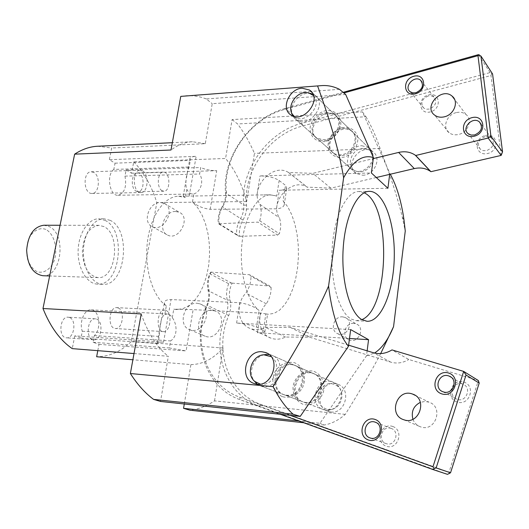 <?xml version="1.0" encoding="UTF-8"?>
<svg xmlns="http://www.w3.org/2000/svg" width="529" height="529" viewBox="0 0 529 529"><rect width="100%" height="100%" fill="white"/><g stroke="black" fill="none" stroke-linecap="round" stroke-linejoin="round"><path stroke-width="0.4" stroke-dasharray="2.65 1.98" d="M350.674 329.593L236.595 323.04C244.861 323.702 251.5 325.057 256.512 327.114L263.336 330.361L265.849 313.902L267.575 314.133L260.413 313.082L193.125 309.644L173.776 309.174L176.554 309.538L182.829 308.731L188.866 305.729L194.441 300.71L199.347 293.912L203.427 285.614L206.548 276.151L208.611 265.869L209.55 255.137L209.352 244.319L208.003 233.798L205.55 223.952L202.065 215.131L197.661 207.679L192.483 201.893C197.066 205.966 202.957 208.433 210.165 209.299L276.469 208.79C280.615 208.565 283.18 207.308 284.179 205.034L284.331 202.865L283.108 200.789L285.468 185.315L279.133 180.501C274.445 177.552 268.064 176.025 260.01 175.912L371.384 172.976M265.849 313.902L268.368 314.266L274.075 313.366L279.563 310.166L284.622 304.836L289.085 297.648L292.802 288.9L295.645 278.928L297.543 268.11L298.422 256.816L298.263 245.443L297.073 234.38L294.884 224.025L291.757 214.741L287.789 206.892L283.108 200.789M97.799 350.661L99.002 344.339L93.091 342.263L94.374 335.571C101.799 328.893 99.419 309.71 91.12 309.835C84.495 308.989 78.94 322.26 82.306 331.22L80.983 338.018L74.781 335.842L163.56 342.177C160.049 341.946 157.979 342.071 157.344 342.567L157.992 343.599L159.249 336.464C159.46 328.747 160.571 316.64 164.81 314.471L166.324 305.868C164.565 304.592 163.97 303.282 164.532 301.94C165.326 300.333 167.495 299.546 171.039 299.566L239.835 302.714C247.989 304.069 254.403 306.655 259.078 310.47L256.512 327.114M279.133 180.501L276.72 196.14L270.511 194.804C257.583 194.765 244.788 215.607 241.951 243.697C239.022 271.741 246.838 301.021 259.078 310.47M276.72 196.14C273.83 195.108 269.519 194.698 263.779 194.91L184.681 196.147L183.213 196.259L185.421 197.496L186.856 189.356C184.284 182.743 187.464 170.477 189.19 166.966L190.347 160.406L189.918 158.336C190.652 157.166 192.728 156.491 196.16 156.326L109.364 159.698L115.044 163.163L113.821 169.432L189.19 166.966M166.324 305.868C152.848 296.815 144.225 269.076 147.353 242.553C150.381 215.997 164.347 196.246 178.584 196.239L185.421 197.496M113.821 169.432C106.091 174.788 109.635 196.166 118.027 195.274C124.566 193.197 126.881 186.81 124.956 176.117L126.14 169.935L200.742 167.534L199.618 173.995C204.617 181.969 199.75 192.629 193.885 193.839L192.728 194.017C190.453 193.984 188.496 192.43 186.856 189.356M164.81 314.471L167.224 313.975C169.214 314.127 170.907 315.363 172.295 317.684C177.056 323.715 178.061 336.219 170.602 340.934L169.386 347.956L186.115 350.925L193.125 309.644M134.009 353.544L168.354 356.275L160.505 401.445M74.781 335.842L72.268 348.631M286.321 395.137C302.211 397.491 309.108 369.288 293.813 364.977L290.785 364.349C274.789 362.286 268.256 390.653 283.921 394.66L286.321 395.137M99.002 344.339L186.115 350.925M184.284 403.991L190.909 364.607L132.878 359.766M367.139 350.833L366.504 355.792L319.985 423.266L298.72 420.939M349.497 338.487L257.392 332.748L260.413 313.082M306.317 402.695L303.983 402.225C286.956 397.676 297.1 367.219 313.433 373.586C328.35 377.825 321.804 405.029 306.317 402.695M387.909 188.271L279.319 190.235C283.385 190.123 285.865 189.422 286.758 188.126L285.468 185.315M126.14 169.935L131.562 173.241L133.731 161.861L225.572 158.475L232.105 119.6L362.464 111.897L389.813 173.38L389.681 174.365M131.562 173.241L216.718 170.682C210.959 170.708 205.636 169.657 200.742 167.534M340.954 155.645L334.533 153.972C321.077 146.09 339.069 121.723 351.527 131.02C361.367 136.925 353.279 155.83 340.954 155.645M263.336 330.361L264.85 332.08C264.024 332.761 261.538 332.986 257.392 332.748M342.554 316.851L345.139 317.46C354.668 321.123 347.103 338.031 337.846 333.733C329.494 330.764 333.66 315.952 342.554 316.851M353.802 323.371C345.053 322.459 341.007 336.953 349.226 339.882C358.345 344.121 365.718 327.596 356.341 323.973L353.802 323.371M160.386 202.501L164.162 203.308C176.256 208.287 164.043 232.628 152.398 226.716C141.99 222.775 148.887 202.012 160.386 202.501M175.522 211.474C164.175 210.932 157.477 231.259 167.766 235.174C179.285 241.026 191.2 217.227 179.252 212.281L175.522 211.474M197.059 303.262L200.048 303.877C213.868 308.347 203.407 335.207 189.918 329.752C177.321 326.069 183.907 301.94 197.059 303.262M212.169 310.351C199.215 309.002 192.847 332.596 205.265 336.246C218.576 341.628 228.746 315.396 215.118 310.966L212.169 310.351M165.941 310.43C172.758 312.837 170.371 332.596 163.342 331.623C155.552 331.676 156.994 309.154 164.698 310.133L165.941 310.43M118.126 307.924L116.836 307.633C108.822 306.655 107.354 328.522 115.454 328.509C122.761 329.481 125.228 310.292 118.126 307.924M142.665 170.9C149.416 174.53 147.981 192.966 140.965 192.563C132.627 193.31 131.873 169.888 140.258 170.206L142.665 170.9M93.772 172.428L91.272 171.76C82.57 171.475 83.377 194.189 92.026 193.449C99.32 193.839 100.788 175.939 93.772 172.428M162.019 190.691C156.366 187.769 157.503 171.74 163.322 172.09C170.298 171.456 170.874 191.531 163.884 191.227L162.019 190.691M136.098 191.181L138.009 191.716C145.158 192.007 144.549 172.242 137.421 172.871C131.47 172.533 130.326 188.317 136.098 191.181M96.576 319.099C103.982 321.394 101.323 340.861 93.719 339.81C85.354 339.744 87.067 317.777 95.346 318.835L96.576 319.099M69.405 317.473L68.148 317.202C59.717 316.144 57.985 337.733 66.509 337.819C74.258 338.877 76.95 319.741 69.405 317.473M94.374 335.571L170.602 340.934M93.091 342.263L169.386 347.956M80.983 338.018L157.992 343.599M82.306 331.22L159.249 336.464M124.956 176.117L199.618 173.995M115.044 163.163L190.347 160.406M141.21 313.948C148.067 333.508 157.113 347.619 168.354 356.275M190.909 364.607C202.66 364.408 213.372 358.867 223.046 347.983L131.463 341.357C120.962 351.567 109.358 356.698 96.642 356.744M97.713 146.242L111.659 148.001L109.364 159.698M133.731 161.861C143.862 172.289 151.565 185.877 156.842 202.62L131.463 341.357M110.237 220.375L103.982 218.781C93.435 218.609 83.642 233.573 83.397 251.202C83.013 268.825 92.264 284.133 102.811 284.337C125.466 286.48 131.767 230.148 110.237 220.375M345.675 94.479L212.228 103.691L205.278 143.696L111.659 148.001M205.278 143.696L192.411 141.746C185.15 142.083 178.022 144.834 171.012 150.005M327.319 112.452C314.576 112.604 306.456 132.257 316.792 138.082L323.364 139.742C336.001 139.828 344.405 120.268 334.348 114.277L327.319 112.452M362.616 175.218C374.539 175.529 382.236 157.424 372.68 151.631C360.566 142.539 343.301 165.822 356.387 173.545L362.616 175.218M330.823 411.952C345.787 414.26 351.924 388.279 337.489 384.147C321.658 377.957 312.07 407.066 328.562 411.496L330.823 411.952M43.788 225.242L48.873 226.432C66.905 233.805 61.754 277.434 42.882 275.728M45.844 229.414C39.291 227.001 32.401 230.902 28.473 239.465C26.562 245.787 26.219 252.26 27.448 258.886C29.611 264.917 32.805 269.188 37.037 271.701C43.695 273.744 50.354 269.492 54.031 261.081C58.197 249.113 54.361 233.997 45.844 229.414M103.849 226.564L98.949 225.334C89.269 226.848 83.747 235.465 82.385 251.182C83.185 266.94 88.389 275.748 98.01 277.606C116.195 279.319 121.201 234.195 103.849 226.564M105.053 220.381C126.669 230.128 120.347 286.282 97.6 284.139C87.014 283.934 77.73 268.672 78.113 251.11C78.358 233.54 88.184 218.622 98.771 218.794L105.053 220.381M364.124 192.801L358.794 191.518C346.409 191.372 334.13 216.288 332.152 248.59C330.07 280.853 338.937 312.289 351.084 319.02L356.473 320.719L361.849 319.628M232.105 119.6L237.561 123.971C244.021 132.455 249.648 142.248 254.449 153.357L246.673 201.549C241.885 183.887 234.85 169.531 225.572 158.475M246.673 201.549L156.842 202.62M362.464 111.897L365.949 116.73L237.561 123.971M310.88 91.411L206.297 98.943L212.228 103.691M339.492 89.348L311.078 91.398M390.29 174.22L389.813 173.38M365.949 116.73C371.378 125.922 376.093 136.489 380.086 148.431C390.435 175.641 397.821 198.448 402.252 216.85L405.26 231.014M380.668 353.603C372.105 370.016 360.302 390.276 345.272 414.372C338.58 420.211 331.557 423.755 324.204 425.012L319.985 423.266M366.504 355.792L374.525 353.048M185.481 95.789C192.622 95.293 199.559 96.344 206.297 98.943M324.204 425.012L303.745 422.757M345.272 414.372L214.516 400.87C206.674 406.12 198.461 409.234 189.865 410.2M223.046 347.983L214.516 400.87M380.086 148.431L254.449 153.357M209.702 273.738L210.806 272.144L231.094 282.876L228.693 283.716L209.702 273.738C207.401 279.464 206.879 285.105 208.148 290.659C209.239 295.433 208.79 300.313 206.799 305.293C190.771 341.985 205.404 387.797 240.087 399.706L280.277 414.26M231.094 282.876L232.138 283.127C229.46 288.702 228.766 294.289 230.069 299.883C231.285 305.002 230.836 310.212 228.726 315.522C213.716 350.053 227.999 393.226 260.942 404.467L449.009 472.225L478.355 380.536L408.778 359.489L391.982 349.914M447.474 474.348L259.184 406.219C225.202 394.561 210.549 350 226.035 314.398C227.959 309.564 228.369 304.823 227.272 300.168C225.995 294.759 226.465 289.277 228.693 283.716M232.138 283.127L269.79 286.024L249.615 274.736L210.806 272.144M249.615 274.736L250.958 276.224L271.106 287.478L269.79 286.024M271.106 287.478C271.205 293.278 269.598 298.72 266.285 303.798C255.831 314.286 258.344 333.997 270.967 338.163C275.715 339.836 280.568 339.459 285.528 337.039L309.769 337.244L390.693 362.114C396.889 363.886 402.919 363.006 408.778 359.489M313.995 371.398C320.567 374.096 324.568 381.025 324.065 388.98C322.373 399.679 311.998 407.059 302.8 404.229C295.989 400.837 292.729 394.958 293.02 386.6C294.746 376.132 304.79 368.806 313.995 371.398M463.708 382.011C476.245 385.701 469.699 406.16 457.248 402.08C444.856 398.211 451.363 378.129 463.708 382.011M412.924 419.233C414.372 423.035 416.971 425.594 420.72 426.903C435.519 432.365 443.996 406.854 428.999 402.166L425.071 401.451L420.363 402.344M392.703 426.46C404.473 430.375 397.894 450.496 386.216 446.192C374.585 442.105 381.118 422.354 392.703 426.46M284.503 394.905C267.674 389.747 278.261 359.211 294.66 365.367L294.825 365.42C311.502 370.26 301.391 400.896 284.959 395.057L284.503 394.905M282.698 396.743C289.76 398.641 297.41 395.401 302.019 388.511C307.382 378.612 303.606 366.108 294.402 362.709C286.778 361.241 280.43 364.018 275.364 371.034C270.107 380.701 273.559 393.087 282.698 396.743M312.322 373.117C295.989 367.007 286.07 397.345 303.011 401.861C319.086 407.575 328.793 377.931 312.487 373.17L312.322 373.117M290.117 415.311L239.749 397.153C206.059 385.648 191.782 341.126 207.381 305.425C209.577 299.93 210.073 294.547 208.869 289.284C207.573 283.518 208.32 277.751 211.104 271.985M348.611 345.186L290.276 327.398L265.406 327.319C260.308 329.851 255.328 330.261 250.468 328.555C237.561 324.323 235.127 303.983 245.906 293.099C249.331 287.829 251.017 282.208 250.958 276.224M449.009 472.225L449.386 473.7M452.321 389.007C451.105 393.688 452.606 397.094 456.831 399.21C466.056 403.177 472.324 387.539 462.888 384.127L462.234 383.895C458.855 383.042 455.998 383.955 453.651 386.633M391.103 428.397L390.858 428.318C381.667 425.111 377.078 441.444 386.554 443.752C395.474 446.694 400.083 431.062 391.103 428.397M290.276 327.398L309.769 337.244M285.528 337.039L265.406 327.319M266.285 303.798L245.906 293.099M236.681 234.526L238.658 236.132L218.854 223.972L218.173 223.139L236.681 234.526C236.271 229.044 237.541 223.741 240.49 218.622C243.023 214.225 244.1 209.702 243.737 205.073C240.007 170.688 267.343 131.966 301.887 123.244L490.085 72.579L491.639 73.756L490.972 75.528L302.879 125.902C269.387 134.3 242.857 171.865 246.514 205.192C246.924 210.284 245.734 215.257 242.956 220.09C239.928 225.387 238.844 230.803 239.703 236.331L238.658 236.132M218.854 223.972L219.171 223.707C218.332 218.014 219.475 212.433 222.61 206.958C225.48 201.952 226.729 196.828 226.352 191.584C222.841 157.305 250.197 118.45 284.529 109.477L343.903 92.965M343.142 92.33L285.382 108.419C250.065 117.669 221.962 157.589 225.552 192.854C225.896 197.608 224.765 202.25 222.154 206.786C219.118 212.063 217.789 217.518 218.173 223.139M219.171 223.707L257.921 222.134L277.573 235.081L239.703 236.331M277.573 235.081L279.292 233.725L259.693 220.725L257.921 222.134M259.693 220.725C261.591 214.926 261.67 209.471 259.931 204.353C249.073 188.588 272.554 162.178 288.484 172.474L312.831 173.353L373.282 158.614M326.34 141.309C333.885 138.519 338.679 133.229 340.722 125.446C341.873 115.633 333.892 108.696 324.37 110.964C316.964 113.801 312.249 119.032 310.232 126.649C309.002 136.284 316.706 143.425 326.34 141.309M341.073 128.805C329.772 131.252 324.641 148.041 333.673 153.205C336.351 154.858 339.42 155.281 342.878 154.475C354.119 152.2 359.456 135.503 350.701 130.207C347.91 128.382 344.696 127.912 341.073 128.805M341.78 127.707C349.14 126.57 354.318 129.109 357.3 135.318C359.766 143.888 353.22 154.541 343.863 157.186C336.451 158.191 331.333 155.579 328.496 149.343C326.201 140.833 332.569 130.465 341.78 127.707M327.114 140.132C323.569 140.992 320.435 140.582 317.704 138.902C303.97 130.914 322.525 105.701 335.241 115.143C344.174 120.506 338.626 137.705 327.114 140.132M501.142 155.42L490.972 75.528M376.278 177.513L330.87 188.172L307.118 187.121C291.505 176.997 268.712 202.462 279.424 217.842C281.15 222.821 281.111 228.118 279.292 233.725M428.602 94.903C440.188 91.682 442.065 108.954 430.361 111.91C418.756 114.965 417.077 97.865 428.602 94.903M456.157 112.637C446.621 114.687 442.019 127.668 449.081 132.7C451.746 134.697 454.927 135.279 458.623 134.452C468.092 132.521 472.86 119.66 466.036 114.528C463.292 112.373 459.999 111.738 456.157 112.637M485.397 135.517C497.782 132.376 500.13 150.672 487.599 153.529C475.181 156.485 473.065 138.386 485.397 135.517M490.085 72.579L478.408 54.652M491.639 73.756L492.572 73.974M485 136.72C478.216 139.927 476.722 144.153 480.517 149.39L483.361 150.686L486.7 150.6C493.471 147.465 495.012 143.26 491.322 137.99L488.419 136.634L485 136.72M428.087 95.954C421.699 99.141 420.251 103.175 423.729 108.061L426.348 109.212L429.436 109.06C435.81 105.932 437.298 101.912 433.906 96.999L431.241 95.795L428.087 95.954M330.87 188.172L312.831 173.353M288.933 172.738L307.554 187.385M259.931 204.353L279.424 217.842M313.518 95.61C323.331 105.238 304.539 125.552 294.362 116.413M311.112 93.607L307.514 93.349C298.177 93.699 289.489 105.198 292.081 113.728M292.94 115.983L296.518 119.924C309.339 129.036 328.251 103.38 314.722 95.154L312.983 94.208M361.829 145.733L368.521 147.578L371.444 150.739C377.025 159.196 366.452 173.38 356.209 171.237L352.089 169.697C342.203 164.043 349.715 145.654 361.829 145.733M363.317 148.385C349.927 148.312 345.04 170.199 358.193 171.661C367.549 173.611 377.184 160.69 372.099 152.967C370.148 149.859 367.219 148.332 363.317 148.385M328.046 409.631L331.167 409.506C340.868 408.223 345.622 393.556 338.56 386.844C331.094 381.396 324.621 382.864 319.139 391.242C316.269 400.922 319.238 407.052 328.046 409.631M326.016 410.14L323.741 409.677C307.144 405.221 316.838 375.848 332.774 382.07L337.548 385.158C345.278 392.498 340.061 408.6 329.435 410.001L326.016 410.14M257.2 384.127L260.903 385.978L263.369 386.461C279.709 388.835 287.009 359.489 271.298 355.098L269.043 354.556M264.295 354.761C253.913 356.705 247.79 371.907 253.92 380.635M271.106 356.658C282.665 363.43 274.538 386.183 261.2 384.199L260.142 384.054M163.56 342.177L171.039 299.566M189.184 196.1L196.16 156.326M192.483 201.893L193.885 193.839M172.295 317.684L173.776 309.174M236.595 323.04L239.835 302.714M276.469 208.79L279.319 190.235M210.165 209.299L216.718 170.682M256.962 195.042L260.01 175.912M208.869 289.284L208.148 290.659L227.272 300.168L230.069 299.883M228.726 315.522L207.381 305.425M260.942 404.467L259.184 406.219L240.087 399.706L239.749 397.153M390.693 362.114L373.329 352.724M242.956 220.09L222.61 206.958M226.352 191.584L225.552 192.854L243.737 205.073L246.514 205.192M284.529 109.477L285.382 108.419L301.887 123.244L302.879 125.902M176.554 309.538L177.314 309.577M267.522 314.226L268.368 314.266M178.584 196.239L184.681 196.147M263.779 194.91L270.511 194.804M157.344 342.567L164.526 301.94M183.213 196.259L189.918 158.336M264.85 332.08L267.581 314.133M284.185 205.034L286.758 188.126M337.846 333.733L349.226 339.882M345.139 317.46L356.341 323.973M152.398 226.716L167.766 235.174M164.162 203.308L179.252 212.281M189.918 329.752L205.265 336.246M200.048 303.877L215.118 310.966M164.698 310.133L116.836 307.633M163.342 331.623L115.454 328.509M140.258 170.206L91.272 171.76M140.965 192.563L92.026 193.449M163.322 172.09L137.421 172.871M163.884 191.227L138.009 191.716M95.346 318.835L68.148 317.202M93.719 339.81L66.509 337.819M91.12 309.835L167.224 313.975M118.027 195.274L192.728 194.017M192.411 141.746L172.342 142.698M334.348 114.277L311.978 92.476M316.792 138.082L291.076 115.051M372.68 151.631L351.527 131.02M356.387 173.545L334.533 153.972M293.813 364.977L267.105 353.26M283.921 394.66L254.7 383.644M337.489 384.147L313.433 373.586M328.562 411.496L303.983 402.225M98.949 225.334L60.055 225.268M98.01 277.606L49.66 275.959M103.982 218.781L98.771 218.794M102.811 284.337L97.6 284.139M356.473 320.719L367.06 321.275M358.794 191.518L369.394 191.346M404.004 220.024L402.252 216.85M284.959 395.057L303.011 401.861M294.825 365.42L312.487 373.17M442.938 391.744L456.831 399.21M451.158 377.25L462.888 384.127M370.445 438.052L386.554 443.752M375.98 422.479L390.858 428.318M403.958 419.801L420.72 426.903M415.053 395.289L428.999 402.166M270.967 338.163L250.468 328.555M350.701 130.207L335.241 115.143M333.673 153.205L317.704 138.902M491.322 137.99L481.139 124.242M480.517 149.39L468.284 133.771M433.906 96.999L422.03 82.048M423.729 108.061L410.147 91.748M466.036 114.528L454.629 99.459M449.081 132.7L434.587 115.077M288.484 172.474L307.118 187.121M293.238 116.089L293.727 117.279M308.599 92.8L310.285 93.342M368.521 147.578L314.722 95.154M352.089 169.697L296.518 119.924M372.099 152.967L371.444 150.739M358.193 171.661L356.209 171.237M338.56 386.844L337.548 385.158M331.167 409.506L329.435 410.001M260.903 385.978L323.741 409.677M271.298 355.098L332.774 382.07"/><path stroke-width="0.79" d="M300.234 416.396L293.079 414.2L153.608 399.388L160.505 401.445L300.234 416.396L348.466 346.297L350.674 329.593L368.561 339.671L367.139 350.833M153.608 399.388C145.217 393.232 137.474 384.609 130.379 373.527L141.21 313.948L42.981 308.519C50.374 326.975 60.141 340.345 72.268 348.631L134.009 353.544M132.878 359.766L96.642 356.744L97.799 350.661M298.72 420.939L183.556 408.322L184.284 403.991M368.561 339.671L349.497 338.487M389.681 174.365L387.909 188.271L371.384 172.976L373.421 157.596L345.675 94.479L339.492 89.348C333.753 86.445 327.828 85.195 321.705 85.612L180.759 96.384L321.705 85.612M42.981 308.519L74.635 154.164C82.174 149.251 89.864 146.606 97.713 146.242L172.342 142.698M180.759 96.384L171.012 150.005L74.635 154.164M302.198 88.217L309.452 90.023C323.06 98.268 303.97 124.203 291.076 115.051C280.449 109.126 289.013 88.555 302.198 88.217M262.1 351.798L265.227 352.433C282.506 357.392 271.708 389.681 254.7 383.644C238.5 379.524 245.542 349.748 262.1 351.798M49.66 275.959L42.882 275.728C32.904 273.903 27.495 265.386 26.655 250.184C28.044 235.021 33.75 226.703 43.788 225.242L60.055 225.268M361.757 319.576C349.814 312.818 341.093 281.203 343.162 248.742C345.113 216.249 357.214 191.187 369.394 191.346C383.823 191.167 395.004 222.683 394.277 256.777C393.788 290.871 381.475 321.969 367.06 321.275L361.757 319.576M361.849 319.628C389.556 309.022 391.434 204.392 364.124 192.801M374.525 353.048C381.898 348.366 388.24 339.565 393.563 326.644L405.26 231.014L404.004 220.024C401.372 201.39 396.803 186.122 390.29 174.22M293.079 414.2C285.858 407.727 279.186 398.542 273.07 386.639C299.374 344.524 317.876 310.992 328.575 286.057C331.928 313.836 338.56 333.918 348.466 346.297M393.563 326.644L380.668 353.603M373.421 157.596C362.874 154.177 352.936 160.902 343.612 177.764C339.697 153.688 331.048 123.158 317.658 86.174M303.745 422.757L189.865 410.2L183.556 408.322M273.07 386.639L130.379 373.527M328.575 286.057L343.612 177.764M420.363 402.344C413.499 405.955 411.02 411.582 412.924 419.233M348.611 345.186L373.329 352.724C379.703 354.529 385.919 353.59 391.982 349.914L463.695 371.418L478.355 380.536L479.201 383.122L450.529 472.787L436.141 467.934L466.042 375.015L463.695 371.418L432.953 466.803L290.117 415.311M368.27 439.943C380.291 444.373 387.175 423.458 375.061 419.437C363.145 415.219 356.308 435.737 368.27 439.943M403.766 419.735C388.028 415.034 396.849 388.326 412.217 393.946L412.62 394.085C428.073 398.886 419.199 425.415 403.958 419.801L403.766 419.735M441.788 393.88C454.636 398.066 461.486 376.787 448.552 373.018C435.817 369.044 429.006 389.913 441.788 393.88M280.277 414.26L432.993 469.56L434.15 468.608L432.953 466.803M432.993 469.56L447.474 474.348L450.529 472.787M434.15 468.608L436.141 467.934M466.042 375.015L479.201 383.122M443.375 391.896L442.938 391.744C433.344 388.517 439.03 372.542 448.559 375.881L449.233 376.119C458.676 379.491 452.811 395.328 443.375 391.896M453.651 386.633L452.321 389.007M369.983 437.9C360.725 435.01 365.817 418.869 374.949 422.076L375.2 422.162C384.418 424.886 379.604 441.067 370.445 438.052L369.983 437.9M373.282 158.614L398.621 152.431C404.877 151.01 410.425 151.922 415.285 155.176L415.701 155.486L488.161 138.056L490.932 136.211L480.947 56.061L478.408 54.652L343.142 92.33M343.903 92.965L477.985 55.671L488.161 138.056L501.142 155.42L430.917 171.687L430.5 171.383C425.772 168.189 420.37 167.257 414.3 168.586L376.278 177.513M474.196 136.224C487.13 133.156 484.782 114.277 471.994 117.636C459.271 120.718 461.374 139.385 474.196 136.224M444.406 116.797C440.597 117.683 437.324 117.107 434.587 115.077C423.008 106.765 441.57 86.67 452.136 96.166C459.139 101.389 454.173 114.714 444.406 116.797M415.424 93.818C427.478 90.651 425.62 72.863 413.698 76.302C401.828 79.476 403.475 97.078 415.424 93.818M477.985 55.671L479.34 54.844M480.947 56.061L492.572 73.974L502.55 151.935L501.142 155.42M502.55 151.935L490.932 136.211M474.632 134.968L471.2 135.08L468.284 133.771C460.898 128.388 472.661 115.871 479.433 121.948C483.208 127.337 481.608 131.681 474.632 134.968M415.999 92.727L412.825 92.906L410.147 91.748C403.363 86.855 414.405 74.748 420.634 80.289C424.093 85.301 422.545 89.447 415.999 92.727M415.701 155.486L430.917 171.687M294.362 116.413L292.616 114.568C286.804 107.248 295.103 92.853 305.293 92.562L308.599 92.8L313.518 95.61M292.081 113.728L292.94 115.983M312.983 94.208L310.285 93.342M269.043 354.556L264.295 354.761M253.92 380.635L257.2 384.127M260.142 384.054L254.806 381.482C245.469 374.208 251.949 355.151 263.812 354.794L271.106 356.658M398.621 152.431L414.3 168.586M311.978 92.476L309.452 90.023M267.105 353.26L265.227 352.433M449.233 376.119L451.158 377.25M374.949 422.076L375.98 422.479M412.62 394.085L415.053 395.289M481.139 124.242L479.433 121.948M422.03 82.048L420.634 80.289M415.285 155.176L430.5 171.383M454.629 99.459L452.136 96.166M292.616 114.568L293.238 116.089M254.806 381.482L256.4 383.492M263.812 354.794L266.186 354.47"/></g></svg>
